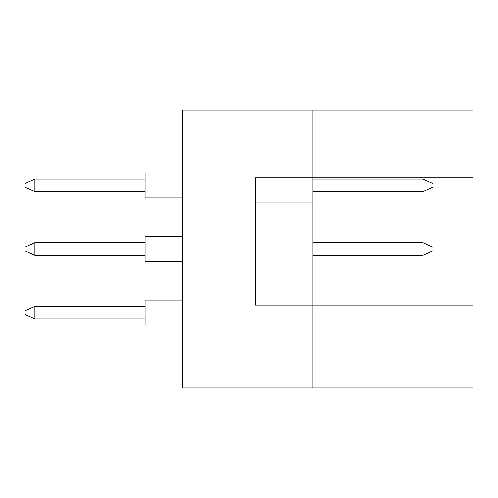 <?xml version="1.0" encoding="UTF-8"?>
<svg xmlns="http://www.w3.org/2000/svg" width="498" height="498" viewBox="0 0 498 498"><rect width="100%" height="100%" fill="white"/><g stroke="black" fill="none" stroke-linecap="round" stroke-linejoin="round"><path stroke-width="0.75" d="M312.85 202.929L312.85 177.892L473.1 177.892L473.1 110.033L312.85 110.033L312.85 177.892L255.262 177.892L255.262 305.087L312.85 305.087L312.85 202.929L255.262 202.929M473.1 387.967L473.1 305.087L312.85 305.087L312.85 387.967L473.1 387.967M312.85 387.967L182.648 387.967L182.648 110.033L312.85 110.033M255.262 280.05L312.85 280.05M182.648 325.119L145.086 325.119L145.086 300.082L182.648 300.082M145.086 318.857L34.916 318.857L34.916 306.338L24.9 310.845L24.9 314.35L34.916 318.857M145.086 306.338L34.916 306.338M182.648 261.518L145.086 261.518L145.086 236.482L182.648 236.482M145.086 255.262L34.916 255.262L34.916 242.738L24.9 247.245L24.9 250.755L34.916 255.262M145.086 242.738L34.916 242.738M433.036 247.245L433.036 250.755L423.02 255.262L423.02 242.738L433.036 247.245M423.02 255.262L312.85 255.262M423.02 242.738L312.85 242.738M182.648 197.918L145.086 197.918L145.086 172.881L182.648 172.881M145.086 191.662L34.916 191.662L34.916 179.143L24.9 183.65L24.9 187.155L34.916 191.662M145.086 179.143L34.916 179.143M433.036 183.65L433.036 187.155L423.02 191.662L423.02 179.143L433.036 183.65M423.02 191.662L312.85 191.662M423.02 179.143L312.85 179.143"/></g></svg>
